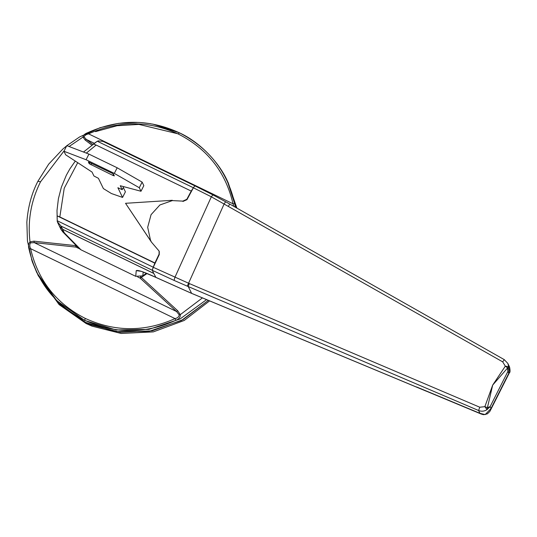<?xml version="1.0" encoding="UTF-8"?>
<svg xmlns="http://www.w3.org/2000/svg" width="537" height="537" viewBox="0 0 537 537"><rect width="100%" height="100%" fill="white"/><g stroke="black" fill="none" stroke-linecap="round" stroke-linejoin="round"><path stroke-width="0.81" d="M227.708 181.647L236.911 208.121M228.165 182.573L236.535 207.906L227.258 180.707L235.931 207.564M208.396 300.364L183.043 319.636L152.286 330.812L120.342 332.262L91.411 324.966L85.571 322.361L58.52 303.418L37.724 274.588L58.526 303.418L85.571 322.361L115.106 331.577L148.635 331.47L181.405 320.515L208.396 300.364M209.611 300.874L184.251 320.455L153.334 331.886L121.14 333.464L91.981 326.14L86.142 323.536L59.09 304.593L38.295 275.763L31.542 259.485M123.725 186.661L122.194 189.702L120.288 185.742L140.989 191.259L139.284 187.735L114.327 173.404L86.074 159.731L63.957 151.273L65.662 154.797L92.042 172.068L93.941 176.002L98.419 178.304L103.386 188.588L111.421 193.535L122.564 197.421L125.41 191.796L123.315 187.473M140.989 191.259L143.829 185.634L142.13 182.11L117.167 167.779L88.92 154.099L66.796 145.641L63.957 151.273M122.564 197.421L117.878 187.728L122.188 189.675L123.718 186.654M88.35 161.919L89.209 163.718L89.847 162.456M88.383 161.905L111.756 173.062L113.468 174.116L114.321 175.908M114.321 175.874L112.891 175.411L113.508 174.189M89.209 163.718L112.891 175.411M114.327 173.404L117.167 167.779M86.074 159.731L88.92 154.099M139.284 187.735L142.13 182.11M143.231 272.084L142.788 275.837L135.733 276.327L136.237 270.621L140.667 271.252M136.237 270.621C137.902 269.829 144.372 272.037 155.636 277.26L191.501 293.309L481.186 414.027L479.95 413.309L485.166 414.618L491.013 408.503L490.489 410.214C490.321 410.973 489.241 412.201 487.254 413.899L483.448 414.685L481.179 414.027M416.611 386.962L479.95 413.309L478.595 410.51L479.789 407.227L484.857 406.663L487.415 407.664L487.012 409.637C484.347 411.362 481.541 411.651 478.595 410.51L188.239 286.563L189.292 283.549L479.789 407.227M509.559 366.993C510.244 370.53 510.21 372.423 509.459 372.665L508.814 373.255L509.559 366.993L507.841 363.435L508.673 366.744L492.697 385.069L487.415 407.664L490.113 406.643L487.012 409.637L484.857 406.663L492.697 385.069L505.317 366.16L508.673 366.744L507.915 371.403L507.539 367.832L505.317 366.16L502.699 361.864L504.283 359.656L507.841 363.435L504.283 359.656M502.699 361.864L211.33 196.797L174.921 277.327L174.069 280.408L152.293 270.339L153.253 267.312L189.292 283.549M212.9 194.891L194.857 185.836L193.374 187.782L211.33 196.797L212.9 194.891L225.654 201.784L224.231 203.738L187.265 286.147L174.069 280.408M80.953 249.806L78.993 248.409L62.863 231.971L64.755 233.306L80.953 249.806L135.733 276.327M59.372 226.084L62.574 229.299L153.804 273.461L152.293 270.339M193.374 187.782L186.963 199.67L182.942 201.456L182.781 201.12L186.802 199.328L191.232 191.085L96.143 145.05L86.336 153.112M159.267 251.437L159.267 254.565L153.253 267.312M142.788 275.837L146.42 273.299M172.182 200.308L125.537 203.301L151.253 241.744L150.461 240.073L147.688 227.285L151.065 214.666L159.892 204.973L172.323 200.603L172.223 200.234M96.324 141.916L93.411 143.956L96.143 145.05M77.717 162.691L64.225 188.239L59.829 216.948L57.097 215.854L57.258 221.586L57.003 210.504L58.412 198.67L61.399 187.098L66.346 175.196L69.81 168.994L75.294 161.1M98.043 140.835L103.104 141.399L194.884 185.849M194.884 185.856L193.36 187.742L97.378 141.278M57.237 220.747L153.22 267.218L152.253 270.252L61.023 226.09L57.258 221.586M191.232 191.085L193.36 187.742M153.22 267.218L154.918 262.982L59.829 216.948M155.059 263.278L57.097 215.854M59.359 226.057L62.547 229.239L153.77 273.4L152.253 270.252M154.918 262.982L159.086 254.189L159.093 251.074L151.394 242.039L125.537 203.301M182.781 201.12L172.323 200.603M95.526 131.619L117.079 125.725L138.955 124.409L178.438 133.921M147.01 273.541L141.352 277.441L177.72 310.782L180.284 314.648L179.21 314.857L176.532 311.507L177.72 310.782M79.261 248.671L76.019 247.101L75.63 245.624L76.67 245.456L76.019 247.101L34.254 242.63L33.912 241.16L75.63 245.624L75.583 244.953M202.436 297.887L180.284 314.648C180.459 317.239 178.975 319.126 175.847 320.307C145.265 334.088 114.844 334.061 84.591 320.213C54.989 305.09 36.476 281.435 29.045 249.242L30.596 248.671C37.926 280.294 56.143 303.539 85.249 318.407C114.992 332.027 144.923 332.088 175.028 318.595C177.559 318.052 178.949 316.803 179.21 314.857M137.66 276.938L140.117 278.126L140.761 276.488L141.352 277.441L140.117 278.126L176.532 311.507L34.254 242.63L30.549 242.885C29.508 244.442 29.528 246.376 30.596 248.671L175.028 318.595L175.847 320.307M30.549 242.885L30.025 241.905L33.912 241.16M29.045 249.242C28.078 246.074 28.407 243.63 30.025 241.905C27.494 220.875 30.998 200.831 40.544 181.788L64.292 150.602M91.72 145.05L85.047 139.929L82.98 137.083L84.081 136.922L86.363 139.459L92.72 144.319M233.676 206.282L233.024 203.792C225.694 172.162 207.477 148.924 178.371 134.055C148.628 120.436 118.697 120.375 88.585 133.867C86.074 134.445 84.571 135.458 84.081 136.922M234.776 203.644L233.024 203.792L88.585 133.867L87.981 132.579C118.59 118.845 149.018 118.905 179.277 132.76C208.873 147.876 227.373 171.504 234.776 203.644L235.139 207.114M69.085 146.52L82.98 137.083C83.161 135.23 84.833 133.726 87.981 132.579M85.047 139.929L86.363 139.459L94.21 143.258M90.921 164.772L91.652 163.329M155.884 277.374L153.804 273.461M191.615 293.356L188.239 286.563L187.265 286.147M228.42 206.094L229.849 204.12L225.641 201.751M62.574 229.299L64.091 232.44L60.903 229.252L62.863 231.971M64.091 232.44L64.755 233.306M508.814 373.255L507.915 371.403L490.113 406.643L491.013 408.503L508.814 373.255M159.086 254.189L159.267 254.565M61.023 226.09L62.547 229.239M186.802 199.328L186.963 199.67M206.604 299.619L180.056 318.971L148.856 329.403L116.039 329.94L84.638 320.414L56.64 300.559L36.825 272.715L32.24 261.6L27.447 240.898L26.85 222.184C27.971 206.953 31.67 193.286 37.952 181.177L48.692 164.134L62.869 149.024L66.729 145.789M84.638 320.414L85.249 318.407M178.371 134.055L179.277 132.76L152.602 124.047M37.973 181.311L40.544 181.788M426.123 391.117L191.548 293.356L155.75 277.34C145.01 272.675 139.68 270.581 139.761 271.044L140.439 271.051M487.22 413.92L483.448 414.685M509.459 372.665L490.489 410.214M504.263 359.629L229.849 204.12M59.385 226.111L60.903 229.252M97.123 141.332L83.49 152.025M159.093 251.074L159.274 251.457M57.6 222.425L59.352 226.057M227.252 180.687C219.304 163.087 200.516 142.352 179.291 132.767M150.716 123.718L140.325 122.53M137.902 122.402L118.422 123.382L100.036 127.712L79.61 136.942L66.87 145.668"/></g></svg>
